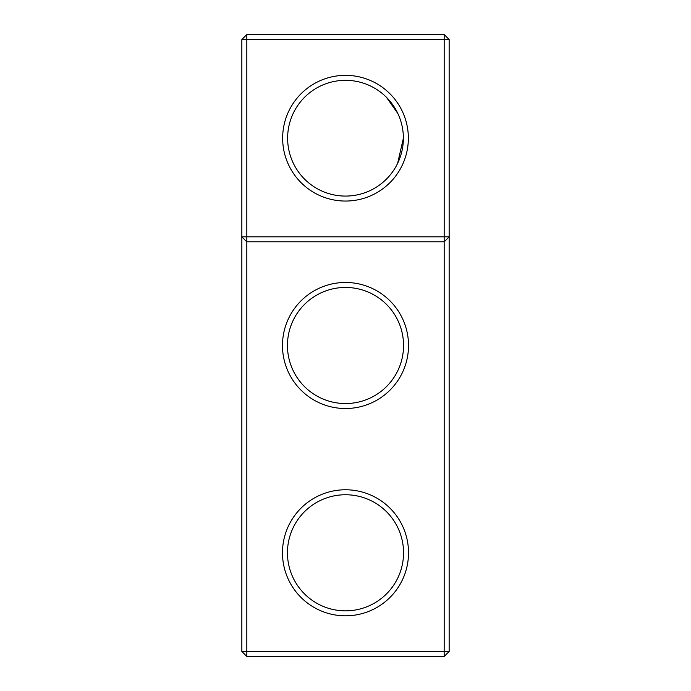 <?xml version="1.0" encoding="UTF-8"?>
<svg xmlns="http://www.w3.org/2000/svg" width="691" height="691" viewBox="0 0 691 691"><rect width="100%" height="100%" fill="white"/><g stroke="black" fill="none" stroke-linecap="round" stroke-linejoin="round"><path stroke-width="1.04" d="M241.85 651.475L241.85 39.525L246.825 34.55L444.175 34.55L449.15 39.525L449.15 651.475L444.175 656.45L246.825 656.45L241.85 651.475L246.825 651.475L246.825 241.85L241.85 236.875L449.15 236.875L444.175 241.85L444.175 34.55M246.825 656.45L246.825 651.475L444.175 651.475L444.175 241.85L246.825 241.85L246.825 39.525L241.85 39.525M449.15 39.525L246.825 39.525L246.825 34.55M444.175 656.45L444.175 651.475L449.15 651.475M408.355 138.2A62.855 62.855 0 0 1 314.077 192.634A62.855 62.855 0 0 1 314.077 83.766A62.855 62.855 0 0 1 408.355 138.2M345.5 408.519A63.019 63.019 0 0 0 400.08 313.99A63.019 63.019 0 0 0 290.92 313.99A63.019 63.019 0 0 0 345.5 408.519M345.5 615.819A63.019 63.019 0 0 0 400.08 521.29A63.019 63.019 0 0 0 290.92 521.29A63.019 63.019 0 0 0 345.5 615.819M345.5 403.544A58.044 58.044 0 0 0 395.77 316.478A58.044 58.044 0 0 0 295.23 316.478A58.044 58.044 0 0 0 345.5 403.544M345.5 610.844A58.044 58.044 0 0 0 395.77 523.778A58.044 58.044 0 0 0 295.23 523.778A58.044 58.044 0 0 0 345.5 610.844M403.38 138.2A57.88 57.88 0 0 1 316.564 188.323A57.88 57.88 0 0 1 316.564 88.077A57.88 57.88 0 0 1 403.38 138.2L397.627 163.352M386.424 97.276L397.861 113.531"/></g></svg>

